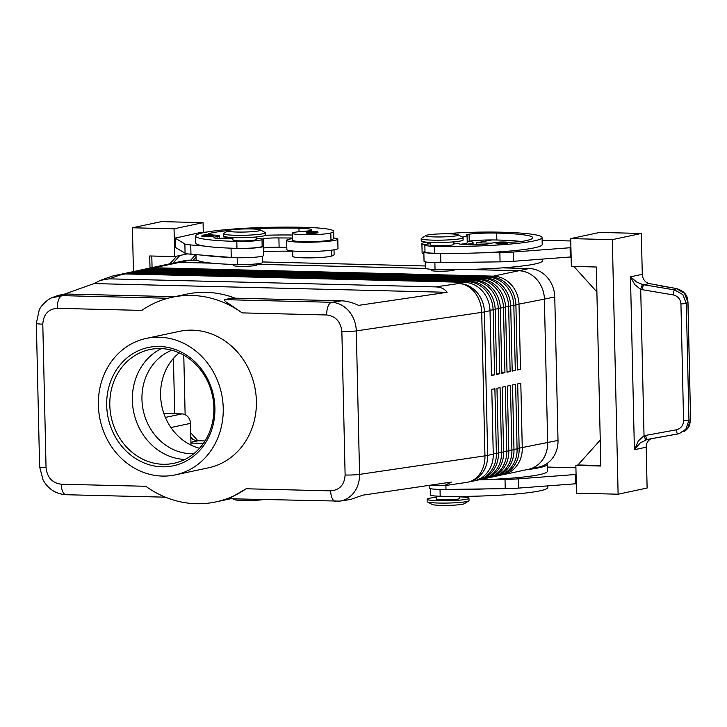 <?xml version="1.0" encoding="UTF-8"?>
<svg xmlns="http://www.w3.org/2000/svg" width="727" height="727" viewBox="0 0 727 727"><rect width="100%" height="100%" fill="white"/><g stroke="black" fill="none" stroke-linecap="round" stroke-linejoin="round"><path stroke-width="1.09" d="M193.864 453.675A53.48 47.609 78 0 1 191.019 453.703A53.48 47.609 78 0 1 141.947 399.287A53.48 47.609 78 0 1 171.854 350.223M205.096 236.693A5.816 0.554 178.7 0 1 201.879 236.275C201.67 235.012 202.806 234.921 209.885 234.748C212.875 234.739 214.083 235.157 213.502 236.011A5.816 0.554 178.7 0 1 205.096 236.693M309.466 233.367A5.816 0.554 178.7 0 1 306.24 232.94C306.031 231.686 307.167 231.595 314.255 231.422C317.245 231.404 318.444 231.831 317.863 232.676A5.816 0.554 178.7 0 1 309.466 233.367M292.418 238.665A25.581 2.426 -1.3 0 0 289.319 239.192A25.581 2.426 -1.3 0 0 286.638 240.337A25.581 2.426 -1.3 0 0 306.385 242.245A25.581 2.426 -1.3 0 0 335.102 240.319A25.581 2.426 -1.3 0 0 337.782 239.174A25.581 2.426 -1.3 0 0 333.748 237.965M286.638 240.337L286.847 249.597A25.581 2.426 -1.3 0 0 306.594 251.506A25.581 2.426 -1.3 0 0 335.311 249.579A25.581 2.426 -1.3 0 0 337.991 248.434L337.782 239.174M256.168 238.265A17.439 1.654 178.7 0 1 262.011 239.365A17.439 1.654 178.7 0 1 251.987 241.091A17.439 1.654 178.7 0 1 236.802 241.409A74.408 7.052 178.7 0 1 195.563 236.048A74.408 7.052 178.7 0 1 303.114 227.297A55.007 5.207 178.7 0 1 333.593 231.268A55.007 5.207 178.7 0 1 330.812 232.976A19.765 1.872 178.7 0 1 308.93 234.73A19.765 1.872 178.7 0 1 292.29 233.258A19.765 1.872 178.7 0 1 293.29 232.649A19.765 1.872 178.7 0 1 304.486 231.25A11.623 1.1 -1.3 0 0 311.447 230.286A23.255 2.199 -1.3 0 0 311.856 229.859A23.255 2.199 -1.3 0 0 298.97 228.187A65.112 6.17 -1.3 0 0 250.088 228.932M262.011 239.365L262.165 246.308A17.439 1.654 178.7 0 1 252.142 248.034A17.439 1.654 178.7 0 1 236.957 248.352A74.408 7.052 178.7 0 1 230.45 248.152A74.408 7.052 178.7 0 1 204.123 246.035A74.408 7.052 178.7 0 1 195.727 242.991L195.563 236.048M292.699 250.997L292.817 256.404A19.765 1.872 -1.3 0 0 309.457 257.876A19.765 1.872 -1.3 0 0 331.339 256.122A55.007 5.207 -1.3 0 0 334.12 254.414L334.02 249.824M195.99 254.623L196.09 259.185A74.408 7.052 -1.3 0 0 237.329 264.555A17.439 1.654 -1.3 0 0 252.514 264.228A17.439 1.654 -1.3 0 0 262.538 262.511L262.392 256.177M232.894 237.502L232.949 240.019A11.623 1.1 -1.3 0 0 239.392 240.864A11.623 1.1 -1.3 0 0 254.977 240.019A11.623 1.1 -1.3 0 0 256.195 239.492L256.14 236.975M46.046 467.643A11.623 1.1 178.7 0 1 40.603 467.225A11.623 1.1 178.7 0 1 39.603 466.798L43.129 480.111C48.336 489.198 56.015 494.069 66.157 494.723A11.623 5.18 -88.6 0 1 66.13 494.723A11.623 5.18 -88.6 0 1 62.94 492.061A11.623 5.18 -88.6 0 1 61.241 484.209C52.235 483.001 47.173 477.485 46.046 467.643L42.793 324.151C43.466 314.355 48.282 309.075 57.251 308.321A11.623 5.18 -88.6 0 1 58.578 299.815A11.623 5.18 -88.6 0 1 62.168 295.644L51.608 297.897M174.707 296.698L66.675 294.035L58.814 295.207L53.689 297.043M64.639 294.062L93.983 283.585L100.499 280.322L109.214 278.841L435.809 286.901C440.88 287.074 444.651 288.873 447.105 292.299L358.593 305.376C352.377 302.505 346.706 300.987 341.581 300.824L231.74 298.106L224.489 299.651C224.216 300.587 225.833 302.05 229.323 304.031L242.127 312.883L326.668 314.973C335.683 316.172 340.745 321.697 341.863 331.539L345.116 475.022C344.444 484.818 339.627 490.098 330.667 490.861A11.623 5.18 91.4 0 0 332.366 498.713A11.623 5.18 91.4 0 0 335.556 501.376A11.623 5.18 91.4 0 0 335.574 501.376A11.623 5.18 91.4 0 0 335.665 501.376M338.955 501.23L339.836 501.121C344.962 500.303 349.333 497.859 352.958 493.769C357.43 488.453 359.629 481.992 359.565 474.377A11.623 1.1 178.7 0 1 352.958 474.931A11.623 1.1 178.7 0 1 345.116 475.022M228.641 498.74L339.818 501.112L350.241 499.576L362.9 495.151L451.412 482.074L444.061 485.727L427.431 485.618M341.863 331.539A11.623 1.1 -1.3 0 0 349.696 331.448A11.623 1.1 -1.3 0 0 356.312 330.894L481.701 312.374L484.954 455.856L359.565 474.377L356.312 330.894C356.03 323.27 353.531 316.645 348.806 311.011C343.944 305.549 338.2 302.641 331.585 302.296A11.623 5.18 91.4 0 0 328.004 306.467A11.623 5.18 91.4 0 0 326.668 314.973M501.539 474.967A27.908 24.845 -102 0 0 503.102 474.695A27.908 24.845 -102 0 0 515.398 467.479A27.908 24.845 -102 0 0 522.268 448.023L520.805 383.22L517.688 383.883L519.16 448.686A27.908 24.845 78 0 1 512.29 468.143A27.908 24.845 78 0 1 499.994 475.358L497.922 475.803A27.908 24.845 -102 0 0 510.218 468.579A27.908 24.845 -102 0 0 517.088 449.122L515.616 384.319L512.508 384.983L513.98 449.786A27.908 24.845 78 0 1 507.11 469.242A27.908 24.845 78 0 1 494.814 476.458L492.742 476.903A27.908 24.845 -102 0 0 505.038 469.678A27.908 24.845 -102 0 0 511.908 450.222L510.436 385.428L507.328 386.082L508.8 450.885A27.908 24.845 78 0 1 501.93 470.342A27.908 24.845 78 0 1 489.634 477.566L487.563 478.002A27.908 24.845 -102 0 0 499.858 470.787A27.908 24.845 -102 0 0 506.728 451.331L505.256 386.528L502.148 387.191L503.62 451.985A27.908 24.845 78 0 1 496.75 471.45A27.908 24.845 78 0 1 484.455 478.666L482.383 479.111A27.908 24.845 -102 0 0 494.678 471.887A27.908 24.845 -102 0 0 501.548 452.43L500.076 387.627L496.968 388.291L498.44 453.094A27.908 24.845 78 0 1 491.57 472.55A27.908 24.845 78 0 1 479.275 479.765L477.203 480.211A27.908 24.845 -102 0 0 489.498 472.986A27.908 24.845 -102 0 0 496.368 453.53L494.896 388.736L491.788 389.39L493.26 454.193A27.908 24.845 78 0 1 486.39 473.65A27.908 24.845 78 0 1 474.095 480.874L468.524 482.056A27.908 24.845 78 0 1 467.479 482.255M496.359 476.076A27.908 24.845 -102 0 0 497.922 475.803M491.179 477.176A27.908 24.845 -102 0 0 492.742 476.903M485.999 478.275A27.908 24.845 -102 0 0 487.563 478.002M480.82 479.384A27.908 24.845 -102 0 0 482.383 479.111M475.64 480.483A27.908 24.845 -102 0 0 477.203 480.211M109.214 278.841L119.601 275.133A27.908 24.845 78 0 0 114.421 275.606L120 274.424A27.908 24.845 78 0 1 125.18 273.943L464.399 282.321A27.908 24.845 78 0 1 482.246 290.891A27.908 24.845 78 0 1 490.007 310.711L491.47 375.505L494.578 374.85L493.115 310.047A27.908 24.845 -102 0 0 485.354 290.227A27.908 24.845 -102 0 0 467.506 281.658L128.288 273.279A27.908 24.845 -102 0 0 123.108 273.761L125.18 273.325A27.908 24.845 78 0 1 130.36 272.843L469.578 281.213A27.908 24.845 78 0 1 487.426 289.782A27.908 24.845 78 0 1 495.187 309.602L496.659 374.405L499.767 373.742L498.295 308.948A27.908 24.845 -102 0 0 490.534 289.128A27.908 24.845 -102 0 0 472.686 280.558L133.468 272.18A27.908 24.845 -102 0 0 128.288 272.661L130.36 272.216A27.908 24.845 78 0 1 135.54 271.744L474.758 280.113A27.908 24.845 78 0 1 492.606 288.683A27.908 24.845 78 0 1 500.367 308.502L501.839 373.305L504.947 372.642L503.475 307.839A27.908 24.845 -102 0 0 495.714 288.019A27.908 24.845 -102 0 0 477.866 279.45L138.648 271.08A27.908 24.845 -102 0 0 133.468 271.553L135.54 271.116A27.908 24.845 78 0 1 140.72 270.635L479.938 279.014A27.908 24.845 78 0 1 497.786 287.583A27.908 24.845 78 0 1 505.547 307.403L507.019 372.197L510.127 371.542L508.655 306.739A27.908 24.845 -102 0 0 500.894 286.92A27.908 24.845 -102 0 0 483.046 278.35L143.828 269.971A27.908 24.845 -102 0 0 138.648 270.453L140.72 270.017A27.908 24.845 78 0 1 145.9 269.535L485.118 277.905A27.908 24.845 78 0 1 502.966 286.483A27.908 24.845 78 0 1 510.727 306.294L512.199 371.097L515.307 370.434L513.835 305.64A27.908 24.845 -102 0 0 506.074 285.82A27.908 24.845 -102 0 0 488.226 277.251L149.008 268.872A27.908 24.845 -102 0 0 143.828 269.353L145.9 268.908A27.908 24.845 78 0 1 151.08 268.436L490.307 276.805A27.908 24.845 78 0 1 508.146 285.375A27.908 24.845 78 0 1 515.906 305.195L517.379 369.998L520.487 369.334L519.014 304.531A27.908 24.845 -102 0 0 511.254 284.711A27.908 24.845 -102 0 0 493.415 276.142L154.188 267.772A27.908 24.845 -102 0 0 149.008 268.245A27.908 24.845 -102 0 0 147.472 268.636M466.943 269.453L518.796 270.735A27.908 24.845 78 0 1 544.405 299.124A27.908 24.845 -102 0 0 536.635 279.313A27.908 24.845 -102 0 0 518.796 270.744L466.843 269.463M211.939 263.165L179.578 262.365A27.908 24.845 -102 0 0 174.398 262.847A27.908 24.845 78 0 1 179.569 262.365L211.875 263.165M123.108 273.761A27.908 24.845 -102 0 0 121.563 274.152M128.288 272.661A27.908 24.845 -102 0 0 126.743 273.043M133.468 271.553A27.908 24.845 -102 0 0 131.923 271.943M138.648 270.453A27.908 24.845 -102 0 0 137.112 270.844M143.828 269.353A27.908 24.845 -102 0 0 142.292 269.735M459.637 496.841A20.929 1.981 178.7 0 1 468.97 498.277L469.024 500.594A20.929 1.981 178.7 0 1 468.761 500.912A20.929 1.981 178.7 0 1 438.772 503.048A20.929 1.981 178.7 0 1 427.449 501.848A20.929 1.981 178.7 0 1 427.176 501.539L427.122 499.231A20.929 1.981 178.7 0 1 436.382 497.368M468.761 500.912L464.235 503.72A16.276 1.545 178.7 0 1 440.907 505.383A16.276 1.545 178.7 0 1 432.102 504.456L427.449 501.848M468.97 498.277A20.929 1.981 178.7 0 1 438.717 500.739A20.929 1.981 178.7 0 1 427.122 499.231M233.103 498.849L234.394 499.567A16.276 1.545 -1.3 0 0 243.2 500.503A16.276 1.545 -1.3 0 0 263.456 499.594M458.128 234.776L462.781 237.375A20.929 1.981 178.7 0 1 463.054 237.684A20.929 1.981 178.7 0 1 432.81 240.146A20.929 1.981 178.7 0 1 421.206 238.638A20.929 1.981 178.7 0 1 421.469 238.32L425.995 235.503A16.276 1.545 178.7 0 1 449.322 233.84A16.276 1.545 178.7 0 1 458.128 234.776A16.276 1.545 178.7 0 1 451.721 236.411A16.276 1.545 178.7 0 1 434.819 236.929A16.276 1.545 178.7 0 1 425.995 235.503M463.054 237.684L463.108 240.001A20.929 1.981 178.7 0 1 432.856 242.464A20.929 1.981 178.7 0 1 421.26 240.946L421.206 238.638M454.475 269.617L454.484 269.835A11.623 1.1 178.7 0 1 437.672 271.198A11.623 1.1 178.7 0 1 431.229 270.362L431.211 269.281M228.287 230.623L223.762 233.431A20.929 1.981 -1.3 0 0 223.507 233.758A20.929 1.981 -1.3 0 0 235.103 235.266A20.929 1.981 -1.3 0 0 265.346 232.804A20.929 1.981 -1.3 0 0 265.073 232.495L260.43 229.896A16.276 1.545 -1.3 0 0 251.615 228.96A16.276 1.545 -1.3 0 0 228.287 230.623A16.276 1.545 -1.3 0 0 237.111 232.049A16.276 1.545 -1.3 0 0 254.014 231.522A16.276 1.545 -1.3 0 0 260.43 229.896M223.507 233.758L223.552 236.066A20.929 1.981 -1.3 0 0 235.157 237.575A20.929 1.981 -1.3 0 0 265.4 235.121L265.346 232.804M256.749 263.874L256.776 264.955A11.623 1.1 178.7 0 1 239.974 266.318A11.623 1.1 178.7 0 1 233.531 265.482L233.503 264.446M170.918 427.531L190.492 423.368A9.306 8.279 -102 0 0 187.902 416.762A9.306 8.279 -102 0 0 181.959 413.908L165.374 417.434M459.618 496.423L459.673 498.486A11.623 1.1 178.7 0 1 442.861 499.858A11.623 1.1 178.7 0 1 436.418 499.013L436.354 496.078M430.375 488.653L430.511 494.978A17.439 1.654 -1.3 0 0 430.893 495.314A17.439 1.654 -1.3 0 0 440.18 496.241A74.408 7.052 -1.3 0 0 547.731 487.499L547.695 485.954M430.602 242.391L430.657 244.908A11.623 1.1 -1.3 0 0 437.1 245.744A11.623 1.1 -1.3 0 0 453.902 244.381L453.848 241.855M542.542 259.148L542.578 260.693A74.408 7.052 178.7 0 1 435.037 269.435A17.439 1.654 178.7 0 1 425.74 268.508A17.439 1.654 178.7 0 1 425.368 268.181L425.213 261.238M496.895 242.527A11.623 1.1 -1.3 0 0 490.834 243.336A16.276 1.545 178.7 0 1 474.558 244.799A16.276 1.545 178.7 0 1 459.337 243.918A17.439 1.654 -1.3 0 0 453.875 243.145M430.629 243.672A17.439 1.654 -1.3 0 0 424.841 245.035A17.439 1.654 -1.3 0 0 425.222 245.362A17.439 1.654 -1.3 0 0 434.51 246.299A74.408 7.052 -1.3 0 0 542.06 237.547A74.408 7.052 -1.3 0 0 500.821 232.186A55.007 5.207 -1.3 0 0 445.215 233.803M424.841 245.035L425.004 251.978A17.439 1.654 -1.3 0 0 425.377 252.305A17.439 1.654 -1.3 0 0 434.664 253.241A74.408 7.052 -1.3 0 0 441.507 253.369L440.635 253.378A18.602 1.763 178.7 0 1 423.841 252.005A18.602 1.763 178.7 0 1 424.986 251.369M462.199 237.047A19.765 1.872 -1.3 0 0 463.581 236.848A19.765 1.872 -1.3 0 0 467.088 235.702A19.765 1.872 -1.3 0 0 466.452 235.248A11.623 1.1 178.7 0 1 466.08 234.985A11.623 1.1 178.7 0 1 469.097 234.176A23.255 2.199 178.7 0 1 496.677 233.067A65.112 6.17 178.7 0 1 532.755 237.765A65.112 6.17 178.7 0 1 523.367 241.173A16.276 1.545 178.7 0 1 506.883 242.273M427.694 242.227L427.721 243.545A19.765 1.872 -1.3 0 0 428.285 243.972M460.464 244.217A19.765 1.872 -1.3 0 0 463.744 243.79A19.765 1.872 -1.3 0 0 467.243 242.645L467.088 235.702M467.216 241.464A11.623 1.1 178.7 0 1 468.433 241.237A25.581 2.426 178.7 0 1 473.059 242.518A25.581 2.426 178.7 0 1 470.378 243.663A25.581 2.426 178.7 0 1 463.808 244.59M425.068 244.763A25.581 2.426 178.7 0 1 421.914 243.672A25.581 2.426 178.7 0 1 424.595 242.527A25.581 2.426 178.7 0 1 426.676 242.155M423.877 253.768A25.581 2.426 178.7 0 1 422.123 252.932L421.914 243.672M499.367 243.954A5.816 0.554 178.7 0 1 496.15 243.536C495.441 242.409 498.113 241.9 504.156 242.018C507.01 242 508.209 242.418 507.773 243.272A5.816 0.554 178.7 0 1 499.367 243.954M651.219 438.735A9.306 8.279 -102 0 0 648.011 441.298A9.306 8.279 -102 0 0 646.194 447.196L647.121 488.035L618.114 494.206L576.493 493.179L575.866 465.407L600.838 466.025L596.322 267L571.349 266.382L570.713 238.61L599.73 232.431L641.35 233.458L642.277 274.306A9.306 8.279 -102 0 0 644.349 280.295A9.306 8.279 -102 0 0 649.347 283.585L676.128 288.528L684.443 293.199L687.915 302.132L690.577 419.761L687.978 302.05L686.315 303.504L680.935 303.977L683.58 420.669L688.96 420.197L686.315 303.504L682.844 294.571L674.529 289.9A4.653 0.727 99.4 0 0 673.784 291.618A4.653 0.727 99.4 0 0 673.102 294.889C677.846 296.043 680.454 299.079 680.935 303.977M656.999 285.284L676.264 288.474A4.653 0.727 99.4 0 0 676.128 288.528L674.529 289.9L642.595 284.566L636.552 281.958L630.482 276.814L634.798 284.639L640.714 289.428L673.102 294.889M683.58 420.669C683.325 425.577 680.854 428.639 676.165 429.857L644.031 435.691L638.342 440.907L634.398 449.704L640.205 442.952L647.194 439.453A4.653 0.872 79.9 0 0 647.221 439.444L678.936 433.719L685.897 429.184L688.96 420.197L690.577 419.761L687.515 428.748L678.936 433.719M649.347 283.585L643.713 284.784A4.653 0.727 99.4 0 0 642.968 286.511A4.653 0.727 99.4 0 0 642.286 289.782M645.585 435.319A4.653 0.872 79.9 0 0 646.412 438.345A4.653 0.872 79.9 0 0 647.212 439.453L677.791 433.983A4.653 0.872 79.9 0 0 677.8 433.974L677.855 433.964M330.667 490.861L246.117 488.771L229.005 498.686M179.215 352.849A53.48 47.609 -102 0 0 161.894 406.411A53.48 47.609 -102 0 0 199.525 448.277M163.148 464.28A58.133 51.753 78 0 1 110.231 411.191A58.133 51.753 78 0 1 149.735 349.56A58.133 51.753 78 0 1 160.522 348.569A58.133 51.753 78 0 1 213.438 401.649A58.133 51.753 78 0 1 173.935 463.281A58.133 51.753 78 0 1 163.148 464.28M162.166 466.816A60.459 53.825 78 0 1 106.687 405.312A60.459 53.825 78 0 1 159.431 346.47A60.459 53.825 78 0 1 214.91 407.983A60.459 53.825 78 0 1 162.166 466.816M184.912 459.455A58.133 51.753 78 0 1 132.359 400.341A58.133 51.753 78 0 1 161.312 348.596M159.222 337.219A69.765 62.104 78 0 1 222.726 400.922A69.765 62.104 78 0 1 175.325 474.876A69.765 62.104 78 0 1 162.375 476.076A69.765 62.104 78 0 1 98.872 412.373A69.765 62.104 78 0 1 146.281 338.409A69.765 62.104 78 0 1 159.222 337.219M146.281 338.409L179.433 331.358A69.765 62.104 78 0 1 192.382 330.158A69.765 62.104 78 0 1 255.886 393.861A69.765 62.104 78 0 1 208.476 467.824L175.325 474.876M503.102 474.695L528.493 469.297A27.908 24.845 -102 0 0 540.788 462.072A27.908 24.845 -102 0 0 547.658 442.616A27.908 24.845 78 0 1 528.493 469.297A27.908 24.845 78 0 1 528.011 469.397M174.689 413.727L173.435 358.393L174.689 413.727M203.424 443.37L190.937 443.061L203.424 443.37M515.888 304.704L544.396 299.133L547.658 442.625L544.396 299.133L554.765 296.925A27.908 24.845 -102 0 0 529.156 268.536L503.666 267.899M173.907 262.947A27.908 24.845 78 0 1 174.389 262.838L149.008 268.245M425.604 268.445L256.758 264.274L425.595 268.436M190.819 437.963A13.949 12.423 -102 0 0 198.198 440.78L205.032 440.944M183.777 355.158L185.121 414.672M528.493 469.297L538.852 467.097A27.908 24.845 -102 0 0 558.018 440.417L554.765 296.925M197.153 260.339L189.929 260.157A27.908 24.845 -102 0 0 184.749 260.639L174.389 262.838M425.322 265.973L262.52 261.947M246.117 488.771A104.643 93.156 78 0 1 215.737 501.939L230.241 498.849A104.643 93.156 -102 0 0 230.541 498.786M215.737 501.939A104.643 93.156 78 0 1 145.791 486.29L61.241 484.209M57.251 308.321L141.801 310.402A104.643 93.156 78 0 1 172.172 297.243A104.643 93.156 78 0 1 242.127 312.883M235.221 298.197A104.643 93.156 -102 0 0 186.675 294.153L172.172 297.243M687.978 302.032L687.978 302.05C687.406 299.824 688.578 292.29 676.255 288.483M642.595 284.566A4.653 0.654 105.6 0 0 640.714 289.428L644.031 435.691A4.653 0.9 73.6 0 0 646.121 439.708M641.35 233.458L612.334 239.637L570.713 238.61M618.114 494.206L612.334 239.637M161.439 221.617L132.432 227.787L174.053 228.814L203.069 222.644L161.439 221.617M133.423 271.562L132.432 227.787M172.999 263.147L179.869 255.486L187.575 253.841M195.745 254.604L190.747 260.175M173.798 262.247L173.817 262.974M193.209 260.239L196.045 257.076M149.989 268.045L149.707 255.968L174.689 256.586L179.869 255.486M176.761 256.149L169.891 263.801M152.061 267.6L151.798 256.022M190.801 436.982L192.964 439.39M190.701 432.774L197.917 440.762M174.689 256.586L174.053 228.814M203.278 232.095L203.069 222.644M207.14 231.995L199.134 232.776L178.415 237.384M178.406 237.193L175.098 238.092L184.867 243.936A23.255 2.199 -1.3 0 0 190.747 244.963L204.123 246.035M175.098 238.092L175.307 247.353L185.076 253.196A23.255 2.199 -1.3 0 0 190.956 254.223L204.332 255.295A74.408 7.052 178.7 0 0 230.668 257.413L204.332 255.295M573.876 266.445L596.885 291.954M600.82 465.534L577.938 464.971L600.248 440.08M575.866 465.407L577.938 464.971M570.922 247.671L513.171 252.042A23.255 2.199 178.7 0 1 499.858 252.596L480.202 252.851A74.408 7.052 -1.3 0 0 542.215 244.49L542.06 237.547M542.115 240.264L570.768 240.973M576.275 483.728L518.524 488.099A23.255 2.199 178.7 0 1 505.22 488.653L445.987 489.435A18.602 1.763 178.7 0 1 429.194 488.062L429.139 485.654M571.131 256.922L513.38 261.293A23.255 2.199 178.7 0 1 500.067 261.847L440.844 262.638A18.602 1.763 178.7 0 1 424.05 261.266L423.841 252.005M491.243 243.218A11.623 1.1 -1.3 0 0 489.089 243.136L476.603 242.827L476.648 244.745M476.603 242.827L491.952 239.946A23.255 2.199 178.7 0 1 496.832 240.01A65.112 6.17 178.7 0 1 521.386 241.473M570.095 247.843L570.304 257.104M441.507 253.369A74.408 7.052 -1.3 0 0 480.202 252.851M441.716 262.62A74.408 7.052 -1.3 0 0 480.411 262.111M468.433 241.237A11.623 1.1 178.7 0 1 469.251 241.119A23.255 2.199 178.7 0 1 491.952 239.946M547.267 467.07L575.911 467.77M576.066 474.467L518.315 478.839A23.255 2.199 178.7 0 1 505.011 479.393L485.354 479.656A74.408 7.052 -1.3 0 0 547.358 471.296L547.204 464.353A74.408 7.052 178.7 0 1 526.557 469.706M575.448 483.9L575.239 474.649M446.86 489.425A74.408 7.052 -1.3 0 0 485.563 488.917M478.748 479.884A74.408 7.052 -1.3 0 0 485.354 479.656M546.831 463.672A74.408 7.052 178.7 0 1 547.204 464.353M190.492 423.368L190.983 445.097M163.848 413.454L181.959 413.908M494.578 374.85L491.461 375.014M499.767 373.742L496.641 373.914M504.947 372.642L501.821 372.815M510.127 371.542L507.001 371.706M515.307 370.434L512.181 370.606M520.487 369.334L517.37 369.507M93.983 283.585L447.105 292.299M263.447 251.524A65.112 6.17 178.7 0 1 292.699 251.206M212.384 234.948A16.276 1.545 -1.3 0 0 214.747 235.112A11.623 1.1 178.7 0 1 219.309 235.875A11.623 1.1 178.7 0 1 217.082 236.575A16.276 1.545 -1.3 0 0 213.965 237.556A16.276 1.545 -1.3 0 0 232.922 238.656M228.451 230.541A65.112 6.17 -1.3 0 0 209.512 233.431A16.276 1.545 -1.3 0 0 208.349 234.03A16.276 1.545 -1.3 0 0 210.785 234.785M292.336 235.003A65.112 6.17 -1.3 0 0 265.355 235.257M229.959 237.347A65.112 6.17 -1.3 0 0 219.372 238.574L219.309 235.875M333.593 231.268L333.757 238.211A55.007 5.207 178.7 0 1 330.976 239.919A19.765 1.872 178.7 0 1 309.093 241.673A19.765 1.872 178.7 0 1 292.454 240.201L292.29 233.258M263.374 248.08L263.519 248.052A11.623 1.1 178.7 0 1 279.104 247.207L286.801 247.398M230.668 257.413L231.259 257.458A18.602 1.763 -1.3 0 0 251.724 257.449A18.602 1.763 -1.3 0 0 263.537 255.54L263.328 246.28A18.602 1.763 -1.3 0 0 262.156 245.69M230.45 248.152L231.05 248.207A18.602 1.763 -1.3 0 0 251.515 248.189A18.602 1.763 -1.3 0 0 263.328 246.28M261.802 239.119L263.31 238.792A11.623 1.1 178.7 0 1 278.895 237.947L292.399 238.011M291.382 238.256L291.391 238.82M205.496 235.675A4.88 0.463 178.7 0 1 203.296 235.112A4.88 0.463 178.7 0 1 209.839 234.757A4.88 0.463 178.7 0 1 212.529 235.057A4.88 0.463 178.7 0 1 210.439 235.539A4.88 0.463 178.7 0 1 205.496 235.675M309.856 232.349A4.88 0.463 178.7 0 1 307.666 231.777A4.88 0.463 178.7 0 1 314.209 231.422A4.88 0.463 178.7 0 1 316.89 231.731A4.88 0.463 178.7 0 1 314.809 232.204A4.88 0.463 178.7 0 1 309.856 232.349M236.957 248.352L236.802 241.409M331.339 256.122L331.203 250.233M167.946 298.252L62.168 295.644L66.675 294.035M125.18 273.943L119.601 275.133A27.908 26.708 -109.7 0 0 110.849 276.623L100.499 280.322M36.359 323.279A11.623 1.1 -1.3 0 0 36.35 323.315A11.623 1.1 -1.3 0 0 37.341 323.733A11.623 1.1 -1.3 0 0 42.793 324.151M444.061 485.727L466.789 482.374A27.908 22.11 -98.4 0 0 478.884 475.176A27.908 22.11 -98.4 0 0 484.954 455.856A27.908 2.644 178.7 0 0 486.427 455.62A27.908 2.644 178.7 0 0 487.681 455.384L484.427 311.892L490.007 310.711M464.399 282.321L458.828 283.503A27.908 22.11 -98.4 0 1 474.74 292.418A27.908 22.11 -98.4 0 1 481.701 312.374A27.908 2.644 -1.3 0 0 483.164 312.137A27.908 2.644 -1.3 0 0 484.427 311.892A27.908 24.845 78 0 0 476.667 292.072A27.908 24.845 78 0 0 458.828 283.503L435.809 286.901M341.581 300.824L331.585 302.296L224.489 299.651M493.26 454.193L487.681 455.384A27.908 24.845 78 0 1 480.82 474.84A27.908 24.845 78 0 1 468.524 482.056A27.908 27.908 0 0 1 466.789 482.374M518.796 270.744L493.415 276.142L493.06 277.042M153.906 268.499L154.188 267.772L189.929 260.157M469.578 281.213L467.506 281.658L467.161 282.558M474.758 280.113L472.686 280.558L472.341 281.458M479.938 279.014L477.866 279.45L477.521 280.349M485.118 277.905L483.046 278.35L482.701 279.25M490.307 276.805L488.226 277.251L487.881 278.15M128.007 274.015L128.288 273.279L130.36 272.843M133.186 272.916L133.468 272.18L135.54 271.744M138.366 271.807L138.648 271.08L140.72 270.635M143.546 270.708L143.828 269.971L145.9 269.535M148.726 269.608L149.008 268.872L151.08 268.436M510.708 305.803L515.906 305.195M505.529 306.912L510.727 306.294M500.349 308.012L505.547 307.403M495.169 309.111L500.367 308.502M489.989 310.211L495.187 309.602M440.026 489.416L440.18 496.241M435.037 269.435L434.882 262.62M499.394 242.146A4.88 0.463 -1.3 0 0 497.059 242.609A4.88 0.463 -1.3 0 0 499.758 242.945A4.88 0.463 -1.3 0 0 506.31 242.591A4.88 0.463 -1.3 0 0 504.111 242.018A4.88 0.463 -1.3 0 0 499.394 242.146M642.277 274.306L630.482 276.814L634.398 449.704L646.194 447.196M676.165 429.857A4.653 0.872 79.9 0 0 676.991 432.874A4.653 0.872 79.9 0 0 677.791 433.983L678.9 433.719M198.198 440.78L190.919 442.325M558.018 440.417L519.151 448.186M529.156 268.536L518.796 270.735M489.089 243.136L489.098 243.745M513.171 252.042L513.38 261.293M499.858 252.596L500.067 261.847M440.635 253.378L440.844 262.638M469.251 241.119L469.097 234.176M496.832 240.01L496.677 233.067M434.664 253.241L434.51 246.299M518.524 488.099L518.315 478.839M505.22 488.653L505.011 479.393M445.987 489.435L445.896 485.454M498.44 453.094L493.251 453.703M503.62 451.985L498.431 452.603M508.8 450.885L503.611 451.494M513.98 449.786L508.791 450.395M519.16 448.686L513.971 449.295M237.329 264.555L237.175 257.74M217.128 238.401L217.082 236.575M209.54 234.576L209.512 233.431M299.051 231.695L298.97 228.187M330.976 239.919L330.812 232.976M231.05 248.207L231.259 257.458M190.747 244.963L190.956 254.223M184.867 243.936L185.076 253.196M278.895 237.947L279.104 247.207M263.31 238.792L263.519 248.052M506.356 494.76L512.49 494.296M66.13 494.723L165.383 497.177M690.65 419.697L689.378 425.813L687.769 428.467L684.416 431.556M501.212 267.954L507.346 267.491M473.104 244.817L473.059 242.518M39.603 466.798L36.35 323.315L39.131 310.302C40.866 305.304 48.982 298.043 53.671 297.052M114.421 275.606A27.908 27.908 0 0 0 110.849 276.623"/></g></svg>
